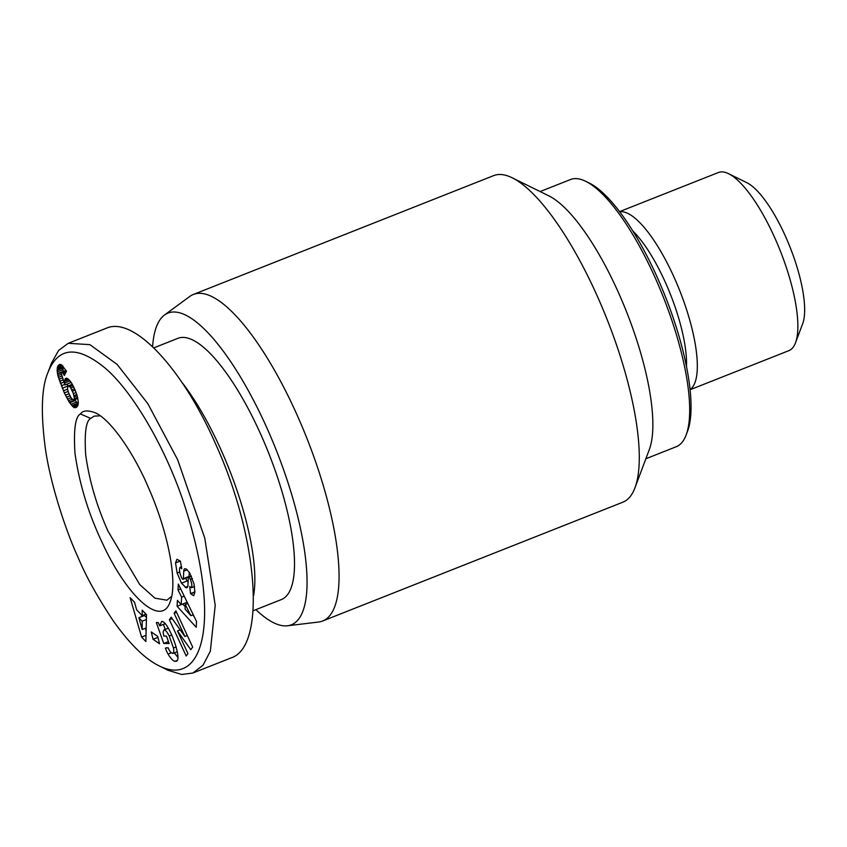 <?xml version="1.0" encoding="UTF-8"?>
<svg xmlns="http://www.w3.org/2000/svg" width="847" height="847" viewBox="0 0 847 847"><rect width="100%" height="100%" fill="white"/><g stroke="black" fill="none" stroke-linecap="round" stroke-linejoin="round"><path stroke-width="1.27" d="M255.879 609.649A167.621 50.238 -111.6 0 0 287.493 625.774L318.567 622.037A175.604 52.63 -111.6 0 0 322.612 621.02A175.604 52.63 -111.6 0 0 297.869 416.766A175.604 52.63 -111.6 0 0 193.37 294.449A175.604 52.63 -111.6 0 0 189.728 296.471L164.509 315.01A167.621 50.238 -111.6 0 0 152.598 346.582M287.493 625.774A167.621 50.238 -111.6 0 0 267.737 429.842A167.621 50.238 -111.6 0 0 164.509 315.01M171.708 596.214L166.954 600.205L154.937 598.162L139.797 584.631L108.056 531.26C96.696 505.977 89.231 480.44 85.663 454.648C84.34 432.753 86.034 420.673 90.756 418.418L94.112 416.142L100.306 415.803M686.483 366.56A87.802 26.31 -111.6 0 0 665.964 283.692A87.802 26.31 -111.6 0 0 632.836 230.987M619.718 211.792A95.785 28.703 68.4 0 1 674.858 279.023A95.785 28.703 68.4 0 1 690.051 389.525M619.581 211.623L718.404 172.513A95.785 28.703 68.4 0 1 728.568 173.699A95.785 28.703 68.4 0 1 775.407 239.235A95.785 28.703 68.4 0 1 795.502 342.813A95.785 28.703 68.4 0 1 788.896 350.637L690.083 389.747M795.502 342.813L802.681 323.67A79.819 23.917 -111.6 0 0 785.942 237.351A79.819 23.917 -111.6 0 0 746.916 182.74L728.568 173.699M634.943 487.851L649.31 449.566A143.672 43.059 -111.6 0 0 619.168 294.195A143.672 43.059 -111.6 0 0 548.92 195.901L512.244 177.817A175.604 52.63 68.4 0 1 598.098 297.953A175.604 52.63 68.4 0 1 634.943 487.851A175.604 52.63 68.4 0 1 622.841 502.197L322.612 621.02M540.121 191.56L570.497 179.543A143.672 43.059 68.4 0 1 585.743 181.322A143.672 43.059 68.4 0 1 655.991 279.616A143.672 43.059 68.4 0 1 686.134 434.998A143.672 43.059 68.4 0 1 676.234 446.729L645.859 458.756M686.134 434.998L687.573 431.165A140.486 42.106 -111.6 0 0 658.098 279.245A140.486 42.106 -111.6 0 0 589.417 183.132L585.743 181.322M193.37 294.449L493.6 175.636A175.604 52.63 68.4 0 1 512.244 177.817M153.9 347.842L177.976 338.313A140.486 42.106 68.4 0 1 265.27 444.76A140.486 42.106 68.4 0 1 286.117 596.341A140.486 42.106 68.4 0 1 281.363 599.57L253.221 610.708M253.602 595.43A140.486 42.106 -111.6 0 0 182.243 382.728M173.466 648.029L169.231 635.981C167.208 632.074 165.536 630.02 164.223 629.829L163.1 631.947L163.778 636.076L166.488 636.097L169.125 643.519L163.746 643.476L156.335 622.556L158.304 622.577L159.712 625.859L161.703 621.444C168.267 620.48 182.761 659.834 176.356 661.2L175.011 661.295C173.169 661.084 170.85 658.68 168.055 654.085A13.774 4.129 68.4 0 1 166.563 651.047A13.774 4.129 68.4 0 1 165.409 648.188L168.161 647.764A5.58 1.673 -111.6 0 0 168.691 649.088A5.58 1.673 -111.6 0 0 170.565 652.19L172.894 653.492C173.804 653.026 173.995 651.205 173.466 648.029L176.165 646.96M169.231 635.981L171.835 634.954M159.712 625.859L165.123 623.72M165.409 648.188L166.615 647.711M175.53 562.927L176.97 559.274L180.369 561.159L181.787 568.729L180.04 567.331C178.961 569.533 179.543 573.144 181.798 578.141A2.975 0.889 -111.6 0 0 183.1 579.306A2.975 0.889 -111.6 0 0 183.375 578.67L183.746 571.153A11.17 3.346 68.4 0 1 184.752 568.761L186.34 569.015L189.664 572.826L194.016 583.996L194.895 592.148L193.688 595.769L190.522 593.556L189.707 586.452L191.327 587.744C192.248 586.442 191.941 583.668 190.384 579.412A2.975 0.889 -111.6 0 0 190.342 579.337A2.975 0.889 -111.6 0 0 188.574 577.262A2.975 0.889 -111.6 0 0 188.299 577.908L187.939 585.266A11.17 3.346 68.4 0 1 186.901 587.67A11.17 3.346 68.4 0 1 186.054 587.67L181.48 583.17L177.139 573.027L175.53 562.927L180.273 561.042M190.713 593.789L194.895 592.138M70.439 381.362A17.978 5.389 68.4 0 1 74.631 389.017A17.978 5.389 68.4 0 1 77.416 396.692L78.326 402.24L77.966 405.194L76.336 407.396L74.24 407.608L69.253 402.209L64.351 392.913L57.892 375.634L57.098 370.372L57.956 365.936L59.714 364.454L61.715 364.941L66.5 371.198L64.33 375.454L62.498 372.521L61.651 372.087L61.143 373.103L64.933 384.951L64.626 380.854L65.42 378.62L67.527 378.524L70.439 381.362M159.014 665.816L168.182 670.337L181.724 674.487L192.83 673.047L203.015 665.244L210.331 651.216L215.223 605.256L204.773 538.141L177.669 459.762L147.802 403.627L117.119 364.401L89.888 344.644L68.247 343.3L58.591 350.446L51.413 363.247L47.824 372.818C41.609 387.598 40.709 412.214 45.113 446.655C50.418 486.358 67.866 535.611 78.136 557.527C85.6 575.685 97.405 596.944 113.551 621.306C129.909 644.133 145.059 658.977 159.014 665.816C205.44 689.162 221.829 614.837 182.518 499.105C162.666 441.488 129.919 388.678 104.647 367.683C76.939 345.237 57.998 346.952 47.824 372.818M192.82 673.047L231.062 657.907C266.223 646.96 258.504 538.332 215.9 444.633C182.55 368.191 133.53 316.026 106.478 328.17L68.247 343.3M80.476 413.982C82.784 410.372 87.76 409.99 95.404 412.838C111.476 420.091 134.853 455.051 148.85 488.55C168.468 533.102 177.87 582.99 170.183 601.688C161.798 627.828 127.495 597.95 102.116 542.419C88.321 513.303 79.269 483.542 74.96 453.134C73.53 429.471 75.372 416.428 80.476 413.982L90.756 418.418M141.597 637.082L130.12 597.654L134.514 602.217L136.663 609.861L142.19 615.61L142.201 610.2L146.52 614.689L145.864 641.507L141.597 637.082L146.012 635.335M171.189 617.23L184.858 636.457L174.111 613.239L175.89 610.825L192.682 647.119L190.787 649.691L177.468 630.941L187.939 653.588L186.171 656.002L169.379 619.697L171.189 617.23M159.543 643.752L153.074 639.305L151.253 631.968L157.711 636.415L159.543 643.752M196.218 627.278L177.076 606.283L177.415 600.343L181.184 604.631L181.607 597.146L178.008 589.946L178.336 584.091L196.546 621.518L196.218 627.278M65.42 378.62L66.426 378.228M65.208 378.884L66.818 378.249M64.817 379.731L67.654 378.609M64.626 380.854L68.554 379.297M64.605 381.436L68.978 379.71M64.69 383.013L70.047 380.896M70.428 381.362L70.597 382.706L64.933 384.951M61.651 372.087L66.002 370.372M62.498 372.521L66.373 370.986M63.165 373.411L65.928 372.32M59.057 364.761L59.883 364.432M58.422 365.332L60.677 364.443M57.956 365.936L61.175 364.655M57.532 366.772L61.863 365.057M57.257 367.789L62.593 365.682M62.869 365.957L63.144 371.505M57.109 368.996L62.773 366.751M57.098 370.372L62.763 368.127M57.215 371.918L62.879 369.673M57.469 373.643L63.133 371.399M57.532 374.014L61.344 372.511M57.892 375.634L61.238 374.31M58.348 377.391L61.609 376.1M58.909 379.287L62.212 377.974M59.597 381.33L62.953 379.996M60.37 383.479L63.79 382.135M61.28 385.798L64.732 384.422M67.157 384.072L67.982 386.063M62.286 388.233L67.951 385.988M63.398 390.816L67.516 389.186M64.351 392.913L68.131 391.42M65.42 395.178L68.999 393.76M66.447 397.243L69.962 395.845M67.432 399.106L70.979 397.698M68.374 400.769L72.122 399.286M74.737 399.678L78.21 404.178M69.253 402.209L74.917 399.964M69.623 402.759L75.288 400.525M70.735 404.368L76.399 402.124M71.773 405.649L77.437 403.405M72.747 406.624L78.136 404.495M73.636 407.301L77.765 405.66M74.24 407.608L77.363 406.369M74.96 407.767L76.749 407.058M68.067 385.978L67.442 388.805L68.702 393.061L71.349 398.312L73.678 400.091L74.43 398.503L73.35 393.58L70.767 388.032L69.666 386.528L68.067 385.978L72.281 384.316M68.745 385.851L72.344 384.432M69.666 386.528L72.81 385.279M69.825 386.719L72.927 385.501M70.767 388.032L73.647 386.888M71.783 389.895L74.547 388.805M72.419 391.261L75.139 390.192M73.35 393.58L76.05 392.51M73.996 395.602L76.749 394.511M74.261 396.777L77.109 395.655M74.43 398.503L77.553 397.275M74.208 399.551L77.755 398.143M73.678 400.091L77.829 398.45M141.438 614.827L141.925 616.51M145.356 628.273L146.118 630.92M142.19 615.61L145.97 614.117M142.19 621.179L138.866 617.728L142.18 629.533L142.19 621.179L146.404 619.506M142.18 629.533L146.192 627.934M138.866 617.728L144.53 615.483L146.457 617.484M184.858 636.457L187.293 635.494M169.379 619.697L172.163 618.596M177.468 630.941L180.178 629.872M174.111 613.239L176.557 612.275M186.054 587.67L187.526 587.087M190.522 593.556L194.905 591.82M189.252 572.223L189.04 576.426A2.975 0.889 68.4 0 1 188.765 577.061L183.1 579.306M177.139 573.027L179.702 572.011M181.48 583.17L187.145 580.926L188.087 582.228M185.705 578.279L187.145 580.926M185.207 587.384L187.79 586.368M168.055 654.085L171.2 652.836M175.011 661.295L177.171 660.438M174.376 652.899L177.806 657.357M163.439 624.387L165.207 629.374M163.746 643.476L168.447 641.613M153.074 639.305L157.955 637.378M177.076 606.283L182.74 604.038L185.175 606.706M192.682 614.933L194.111 616.51M178.008 589.946L180.676 588.887M181.607 597.146L184.191 596.129M186.891 601.656L186.848 602.386L181.184 604.631M185.302 604.546L185.048 609.035L190.85 615.663L185.302 604.546L187.812 603.551M190.85 615.663L193.243 614.71M190.384 579.412L192.46 578.596M183.746 571.153L187.219 569.777M183.375 578.67L189.04 576.426M181.057 567.871L181.66 567.638M175.827 661.295L176.811 660.904M172.894 653.492L177.267 651.756M188.574 577.262L191.454 576.129M191.327 587.744L194.492 586.484M180.04 567.331L181.554 566.728M163.916 629.882L168.299 628.146"/></g></svg>
